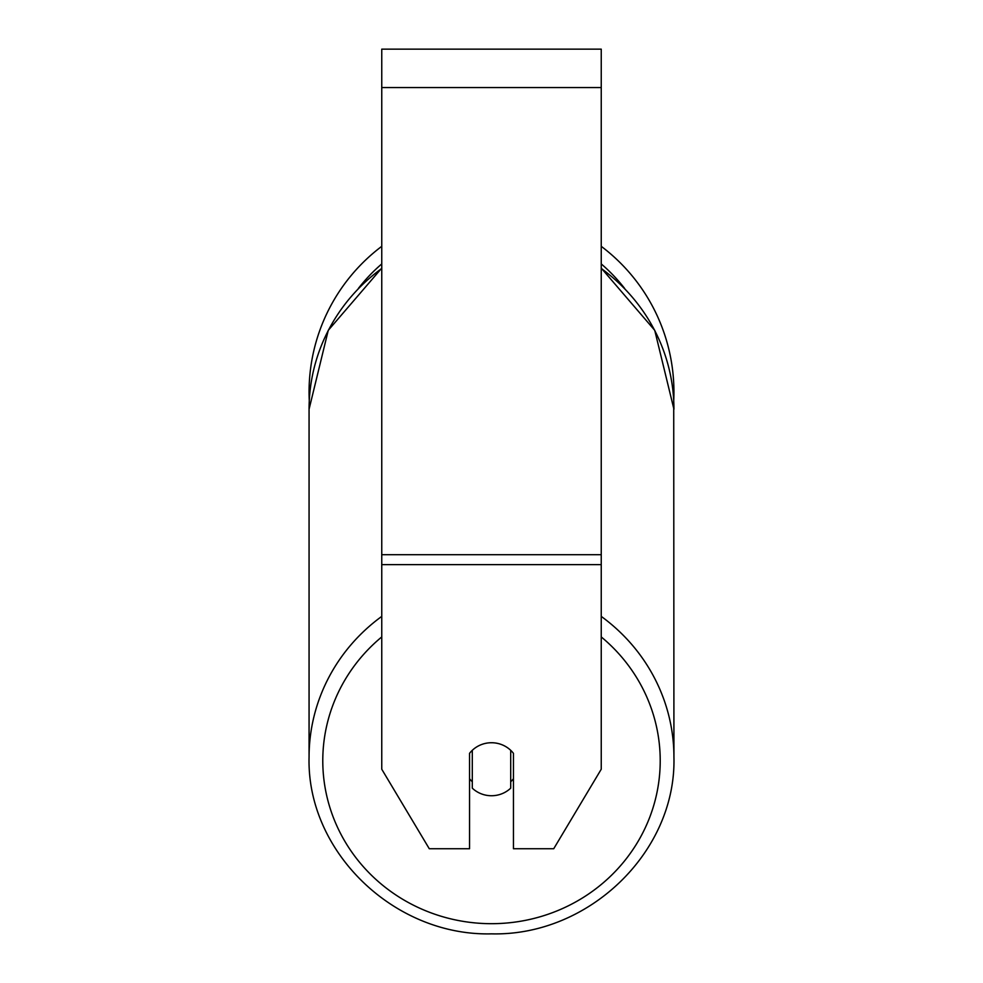 <?xml version="1.0" encoding="UTF-8"?>
<svg xmlns="http://www.w3.org/2000/svg" width="983" height="983" viewBox="0 0 983 983"><rect width="100%" height="100%" fill="white"/><g stroke="black" fill="none" stroke-linecap="round" stroke-linejoin="round"><path stroke-width="1.47" d="M491.5 795.739A27.438 26.504 0 0 1 472.295 788.157L472.295 750.312A27.438 26.504 0 0 1 491.5 742.73A27.438 26.504 0 0 1 510.705 750.312L510.705 788.157A27.438 26.504 0 0 1 491.5 795.739M472.295 781.768A27.438 26.504 0 0 1 469.555 778.745M513.445 778.745A27.438 26.504 0 0 1 510.705 781.768M601.24 564.635L601.24 49.15L381.76 49.15L381.76 769.234L429.276 848.734L469.555 848.734L469.555 753.334A27.438 26.504 0 0 1 513.445 753.334L513.445 848.734L553.724 848.734L601.24 769.234L601.24 564.635L381.76 564.635M673.933 392.07A182.433 182.433 0 0 0 601.24 246.328A182.433 182.433 0 0 1 673.724 400.794L673.933 757.168A182.433 176.215 180 0 0 601.24 616.39M381.76 268.47A182.433 176.215 0 0 0 309.067 409.247L309.276 400.794A182.433 182.433 0 0 1 381.76 246.328A182.433 182.433 0 0 0 309.067 392.07M381.76 616.39A182.433 176.215 180 0 0 309.067 757.168C306.585 851.757 394.183 936.308 491.5 933.85C588.817 936.308 676.415 851.757 673.933 757.168C676.415 851.757 588.817 936.308 491.5 933.85C394.183 936.308 306.585 851.757 309.067 757.168L309.067 409.247L328.261 330.337L381.76 268.089M601.24 636.923A168.72 162.969 0 0 1 649.751 817.217A168.72 162.969 0 0 1 491.5 923.688A168.72 162.969 0 0 1 333.249 817.217A168.72 162.969 0 0 1 381.76 636.923M601.24 268.47A182.433 176.215 0 0 1 673.933 409.247L654.739 330.337L601.24 268.089M601.24 87.561L381.76 87.561M601.24 554.695L381.76 554.695M624.647 288.461A168.72 168.72 0 0 0 601.24 263.923M381.76 263.923A168.72 168.72 0 0 0 358.353 288.461"/></g></svg>
